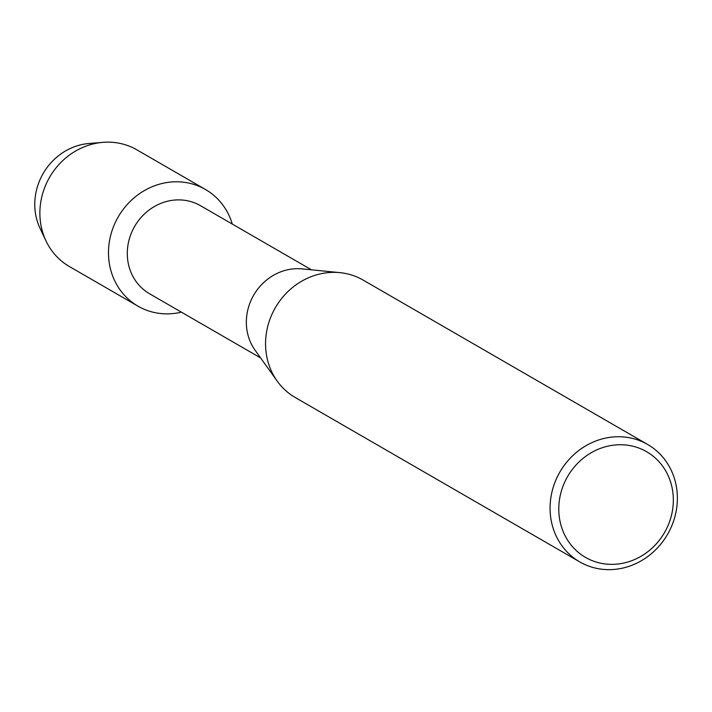 <?xml version="1.0" encoding="UTF-8"?>
<svg xmlns="http://www.w3.org/2000/svg" width="712" height="712" viewBox="0 0 712 712"><rect width="100%" height="100%" fill="white"/><g stroke="black" fill="none" stroke-linecap="round" stroke-linejoin="round"><path stroke-width="1.07" d="M43.254 234.106A57.984 53.178 -60 0 1 35.6 194.474A57.984 53.178 -60 0 1 95.675 143.37M260.592 357.913L149.582 293.771A50.864 46.645 -60 0 1 128.018 244.768A50.864 46.645 -60 0 1 200.481 205.688L311.482 269.821M181.4 312.159A67.4 61.811 -60 0 1 109.443 241.252A67.4 61.811 -60 0 1 167.996 182.379A67.4 61.811 -60 0 1 232.29 224.066A67.4 61.811 -60 0 0 205.457 189.472A67.4 61.811 -60 0 0 109.443 241.252A67.4 61.811 -60 0 0 138.021 306.187A67.4 61.811 -60 0 0 181.4 312.159M579.791 561.919L295.284 397.536A67.818 62.193 -60 0 1 277.226 381.125L255.101 350.251A50.864 46.645 -60 0 1 247.073 313.556A50.864 46.645 -60 0 1 302.111 268.896L339.909 272.643A67.818 62.193 -60 0 1 363.138 280.092L647.644 444.466A67.818 62.193 -60 0 1 676.4 509.81A67.818 62.193 -60 0 1 579.791 561.919A67.818 62.193 -60 0 1 551.035 496.576A67.818 62.193 -60 0 1 647.644 444.466M277.226 381.125A67.818 62.193 -60 0 1 266.528 332.192A67.818 62.193 -60 0 1 339.909 272.643M672.475 510.504A61.036 55.981 -60 0 1 606.099 564.064A61.036 55.981 -60 0 1 559.65 498.587A61.036 55.981 -60 0 1 626.017 445.027A61.036 55.981 -60 0 1 672.475 510.504M138.021 306.187L69.411 266.546A67.4 61.811 -60 0 1 45.968 240.861L40.014 228.249A57.984 53.178 -60 0 1 35.6 194.474A57.984 53.178 -60 0 1 88.982 143.495L102.884 142.347A67.4 61.811 -60 0 1 136.846 149.832L205.457 189.472M45.968 240.861A67.4 61.811 -60 0 1 40.833 201.612A67.4 61.811 -60 0 1 102.884 142.347"/></g></svg>
